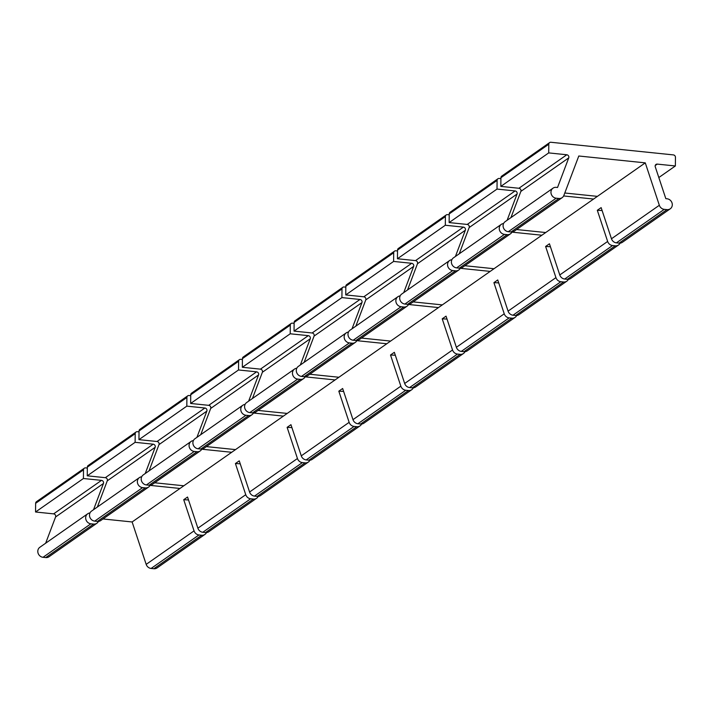 <?xml version="1.0" encoding="UTF-8"?>
<svg xmlns="http://www.w3.org/2000/svg" width="711" height="711" viewBox="0 0 711 711"><rect width="100%" height="100%" fill="white"/><g stroke="black" fill="none" stroke-linecap="round" stroke-linejoin="round"><path stroke-width="1.07" d="M89.995 512.942A5.617 5.101 55 0 0 87.72 513.777L39.852 547.274A5.617 5.101 55 0 0 38.065 553.131A5.617 5.101 55 0 0 43.016 557.3L45.717 557.575A5.617 5.101 55 0 0 48.997 556.749L96.865 523.252A5.617 5.101 55 0 0 98.42 521.403M103.006 518.959L132.122 521.963L146.182 564.374A5.617 5.101 55 0 0 151.105 568.453L153.807 568.729A5.617 5.101 55 0 0 157.087 567.902L204.955 534.405A5.617 5.101 55 0 0 206.51 532.557M87.329 468.042L85.64 467.874A2.249 2.044 55 0 0 84.333 468.202L36.465 501.699A2.249 2.044 55 0 0 35.639 503.317L35.55 512L53.627 513.866A2.249 2.044 -125 0 1 55.582 516.977L45.655 543.213M87.72 513.777A5.617 5.101 55 0 0 85.933 519.634A5.617 5.101 55 0 0 90.884 523.803L93.585 524.078A5.617 5.101 55 0 0 96.865 523.252M35.55 512L83.418 478.503L101.495 480.369A2.249 2.044 -125 0 1 103.451 483.48L93.532 509.707M84.333 468.202A2.249 2.044 55 0 0 83.507 469.82L83.418 478.503M188.522 499.957L183.722 499.709L194.05 530.877A5.617 5.101 55 0 0 198.973 534.956L201.675 535.232A5.617 5.101 55 0 0 204.955 534.405M132.122 521.963L645.277 162.863L659.337 205.275A5.617 5.101 55 0 0 664.261 209.354L666.962 209.629A5.617 5.101 55 0 0 670.242 208.812A5.617 5.101 55 0 0 672.028 202.946A5.617 5.101 55 0 0 667.078 198.787L665.825 198.653L655.266 166.809A2.249 2.044 -125 0 1 657.275 164.108L675.361 165.965L675.45 157.291A2.249 2.044 55 0 0 673.361 154.9L550.936 142.271A2.249 2.044 55 0 0 548.794 144.217L548.705 152.901L566.791 154.767A2.249 2.044 -125 0 1 568.738 157.886L557.54 187.482L556.286 187.349A5.617 5.101 55 0 0 553.007 188.175A5.617 5.101 55 0 0 551.221 194.032A5.617 5.101 55 0 0 556.171 198.2L558.873 198.476A5.617 5.101 55 0 0 562.152 197.658A5.617 5.101 55 0 0 563.876 195.418L578.79 156.002L645.277 162.863M602.11 210.536L597.311 210.287L601.142 207.612L611.469 238.772A5.617 5.101 55 0 0 616.393 242.851L619.094 243.126A5.617 5.101 55 0 0 622.374 242.309L670.242 208.812M597.311 210.287L607.638 241.447A5.617 5.101 55 0 0 612.562 245.535L615.264 245.81A5.617 5.101 55 0 0 618.543 244.984A5.617 5.101 55 0 0 620.099 243.135M550.412 246.717L545.613 246.468L549.443 243.784L559.77 274.953A5.617 5.101 55 0 0 564.694 279.032L567.396 279.307A5.617 5.101 55 0 0 570.675 278.481L618.543 244.984M545.613 246.468L555.94 277.628A5.617 5.101 55 0 0 560.863 281.707L563.565 281.991A5.617 5.101 55 0 0 566.845 281.165A5.617 5.101 55 0 0 568.4 279.316M498.713 282.889L493.914 282.64L497.744 279.965L508.072 311.125A5.617 5.101 55 0 0 512.995 315.204L515.697 315.488A5.617 5.101 55 0 0 518.977 314.662L566.845 281.165M493.914 282.64L504.241 313.809A5.617 5.101 55 0 0 509.165 317.888L511.867 318.164A5.617 5.101 55 0 0 515.146 317.346A5.617 5.101 55 0 0 516.701 315.488M447.015 319.07L442.215 318.821L446.046 316.146L456.373 347.306A5.617 5.101 55 0 0 461.297 351.385L463.999 351.661A5.617 5.101 55 0 0 467.278 350.843L515.146 317.346M442.215 318.821L452.543 349.981A5.617 5.101 55 0 0 457.466 354.069L460.168 354.345A5.617 5.101 55 0 0 463.448 353.518A5.617 5.101 55 0 0 465.003 351.669M395.316 355.251L390.517 355.002L394.347 352.318L404.675 383.478A5.617 5.101 55 0 0 409.598 387.566L412.3 387.842A5.617 5.101 55 0 0 415.58 387.015L463.448 353.518M390.517 355.002L400.844 386.162A5.617 5.101 55 0 0 405.768 390.241L408.47 390.526A5.617 5.101 55 0 0 411.749 389.699A5.617 5.101 55 0 0 413.304 387.851M343.617 391.423L338.818 391.174L342.649 388.499L352.976 419.659A5.617 5.101 55 0 0 357.9 423.738L360.601 424.023A5.617 5.101 55 0 0 363.881 423.196L411.749 389.699M338.818 391.174L349.145 422.343A5.617 5.101 55 0 0 354.069 426.422L356.771 426.698A5.617 5.101 55 0 0 360.05 425.871A5.617 5.101 55 0 0 361.606 424.023M291.919 427.604L287.12 427.355L290.95 424.68L301.277 455.84A5.617 5.101 55 0 0 306.201 459.919L308.903 460.195A5.617 5.101 55 0 0 312.182 459.377L360.05 425.871M287.12 427.355L297.447 458.515A5.617 5.101 55 0 0 302.371 462.594L305.072 462.879A5.617 5.101 55 0 0 308.352 462.052A5.617 5.101 55 0 0 309.907 460.204M240.22 463.785L235.421 463.536L239.251 460.852L249.579 492.012A5.617 5.101 55 0 0 254.502 496.1L257.204 496.376A5.617 5.101 55 0 0 260.484 495.549L308.352 462.052M235.421 463.536L245.748 494.696A5.617 5.101 55 0 0 250.672 498.775L253.374 499.06A5.617 5.101 55 0 0 256.653 498.233A5.617 5.101 55 0 0 258.209 496.385M183.722 499.709L187.544 497.033L197.88 528.193A5.617 5.101 55 0 0 202.804 532.272L205.506 532.557A5.617 5.101 55 0 0 208.785 531.73L256.653 498.233M150.048 485.373L179.99 488.466M139.027 431.861L137.339 431.693A2.249 2.044 55 0 0 136.032 432.021L88.164 465.518A2.249 2.044 55 0 0 87.337 467.145L87.249 475.819L105.326 477.685A2.249 2.044 -125 0 1 107.281 480.805L97.354 507.032M141.693 476.77A5.617 5.101 55 0 0 139.418 477.596L91.55 511.093A5.617 5.101 55 0 0 89.764 516.959A5.617 5.101 55 0 0 94.714 521.119L97.416 521.403A5.617 5.101 55 0 0 100.695 520.576L148.563 487.079A5.617 5.101 55 0 0 150.119 485.222M154.705 482.778L183.82 485.782M201.746 449.201L231.688 452.285M139.418 477.596A5.617 5.101 55 0 0 137.632 483.462A5.617 5.101 55 0 0 142.582 487.622L145.284 487.897A5.617 5.101 55 0 0 148.563 487.079M136.032 432.021A2.249 2.044 55 0 0 135.206 433.639L135.117 442.322L153.194 444.188A2.249 2.044 -125 0 1 155.149 447.308L145.231 473.535M87.249 475.819L135.117 442.322M190.726 395.689L189.037 395.512A2.249 2.044 55 0 0 187.731 395.84L139.863 429.337A2.249 2.044 55 0 0 139.036 430.964L138.947 439.647L157.024 441.504A2.249 2.044 -125 0 1 158.98 444.624L149.052 470.851M193.392 440.589A5.617 5.101 55 0 0 191.117 441.424L143.249 474.921A5.617 5.101 55 0 0 141.462 480.778A5.617 5.101 55 0 0 146.413 484.946L149.114 485.222A5.617 5.101 55 0 0 152.394 484.395L200.262 450.898A5.617 5.101 55 0 0 201.817 449.05M206.403 446.606L235.519 449.61M253.445 413.02L283.387 416.113M191.117 441.424A5.617 5.101 55 0 0 189.33 447.281A5.617 5.101 55 0 0 194.281 451.441L196.983 451.725A5.617 5.101 55 0 0 200.262 450.898M187.731 395.84A2.249 2.044 55 0 0 186.904 397.467L186.815 406.141L204.892 408.007A2.249 2.044 -125 0 1 206.848 411.127L196.929 437.354M138.947 439.647L186.815 406.141M242.424 359.508L240.736 359.339A2.249 2.044 55 0 0 239.429 359.668L191.561 393.165A2.249 2.044 55 0 0 190.735 394.783L190.646 403.466L208.723 405.332A2.249 2.044 -125 0 1 210.678 408.452L200.751 434.679M245.091 404.417A5.617 5.101 55 0 0 242.815 405.243L194.947 438.74A5.617 5.101 55 0 0 193.161 444.597A5.617 5.101 55 0 0 198.111 448.765L200.813 449.041A5.617 5.101 55 0 0 204.093 448.223L251.961 414.717A5.617 5.101 55 0 0 253.516 412.869M258.102 410.425L287.217 413.429M305.143 376.839L335.085 379.932M242.815 405.243A5.617 5.101 55 0 0 241.029 411.1A5.617 5.101 55 0 0 245.979 415.268L248.681 415.544A5.617 5.101 55 0 0 251.961 414.717M239.429 359.668A2.249 2.044 55 0 0 238.603 361.286L238.514 369.969L256.591 371.835A2.249 2.044 -125 0 1 258.546 374.946L248.628 401.182M190.646 403.466L238.514 369.969M294.123 323.336L292.434 323.158A2.249 2.044 55 0 0 291.128 323.487L243.26 356.984A2.249 2.044 55 0 0 242.433 358.611L242.344 367.285L260.422 369.151A2.249 2.044 -125 0 1 262.377 372.271L252.449 398.498M296.789 368.236A5.617 5.101 55 0 0 294.514 369.062L246.646 402.559A5.617 5.101 55 0 0 244.86 408.425A5.617 5.101 55 0 0 249.81 412.584L252.512 412.869A5.617 5.101 55 0 0 255.791 412.042L303.659 378.545A5.617 5.101 55 0 0 305.215 376.697M309.8 374.244L338.916 377.257M356.842 340.667L386.784 343.751M294.514 369.062A5.617 5.101 55 0 0 292.728 374.928A5.617 5.101 55 0 0 297.678 379.087L300.38 379.372A5.617 5.101 55 0 0 303.659 378.545M291.128 323.487A2.249 2.044 55 0 0 290.301 325.114L290.212 333.788L308.29 335.654A2.249 2.044 -125 0 1 310.245 338.774L300.326 365.001M242.344 367.285L290.212 333.788M345.822 287.155L344.133 286.977A2.249 2.044 55 0 0 342.826 287.306L294.958 320.812A2.249 2.044 55 0 0 294.132 322.43L294.043 331.113L312.12 332.979A2.249 2.044 -125 0 1 314.075 336.09L304.148 362.317M348.488 332.055A5.617 5.101 55 0 0 346.213 332.89L298.344 366.387A5.617 5.101 55 0 0 296.558 372.244A5.617 5.101 55 0 0 301.508 376.412L304.21 376.688A5.617 5.101 55 0 0 307.49 375.861L355.358 342.364A5.617 5.101 55 0 0 356.913 340.516M361.499 338.072L390.615 341.076M408.541 304.486L438.483 307.579M346.213 332.89A5.617 5.101 55 0 0 344.426 338.747A5.617 5.101 55 0 0 349.377 342.906L352.078 343.191A5.617 5.101 55 0 0 355.358 342.364M342.826 287.306A2.249 2.044 55 0 0 342 288.933L341.911 297.607L359.988 299.473A2.249 2.044 -125 0 1 361.943 302.593L352.025 328.82M294.043 331.113L341.911 297.607M397.52 250.974L395.831 250.805A2.249 2.044 55 0 0 394.525 251.134L346.657 284.631A2.249 2.044 55 0 0 345.83 286.249L345.742 294.932L363.819 296.798A2.249 2.044 -125 0 1 365.774 299.918L355.847 326.145M400.186 295.883A5.617 5.101 55 0 0 397.911 296.709L350.043 330.206A5.617 5.101 55 0 0 348.257 336.063A5.617 5.101 55 0 0 353.207 340.231L355.909 340.507A5.617 5.101 55 0 0 359.188 339.689L407.056 306.183A5.617 5.101 55 0 0 408.612 304.335M413.198 301.891L442.313 304.895M460.239 268.305L490.181 271.398M397.911 296.709A5.617 5.101 55 0 0 396.125 302.566A5.617 5.101 55 0 0 401.075 306.734L403.777 307.01A5.617 5.101 55 0 0 407.056 306.183M394.525 251.134A2.249 2.044 55 0 0 393.698 252.752L393.61 261.435L411.696 263.301A2.249 2.044 -125 0 1 413.642 266.412L403.724 292.648M345.742 294.932L393.61 261.435M449.219 214.802L447.539 214.624A2.249 2.044 55 0 0 446.224 214.953L398.356 248.45A2.249 2.044 55 0 0 397.529 250.076L397.44 258.751L415.517 260.617A2.249 2.044 -125 0 1 417.473 263.737L407.545 289.964M451.885 259.702A5.617 5.101 55 0 0 449.61 260.528L401.742 294.025A5.617 5.101 55 0 0 399.955 299.891A5.617 5.101 55 0 0 404.906 304.05L407.607 304.335A5.617 5.101 55 0 0 410.887 303.508L458.755 270.011A5.617 5.101 55 0 0 460.31 268.163M464.896 265.718L494.012 268.722M511.938 232.133L541.88 235.225M449.61 260.528A5.617 5.101 55 0 0 447.823 266.394A5.617 5.101 55 0 0 452.774 270.553L455.475 270.838A5.617 5.101 55 0 0 458.755 270.011M446.224 214.953A2.249 2.044 55 0 0 445.397 216.579L445.308 225.254L463.394 227.12A2.249 2.044 -125 0 1 465.341 230.24L455.422 256.467M397.44 258.751L445.308 225.254M500.917 178.621L499.238 178.443A2.249 2.044 55 0 0 497.922 178.772L450.054 212.278A2.249 2.044 55 0 0 449.228 213.895L449.139 222.579L467.216 224.445A2.249 2.044 -125 0 1 469.171 227.556L459.253 253.783M503.584 223.521A5.617 5.101 55 0 0 501.308 224.356L453.44 257.853A5.617 5.101 55 0 0 451.654 263.71A5.617 5.101 55 0 0 456.604 267.878L459.306 268.154A5.617 5.101 55 0 0 462.585 267.327L510.454 233.83A5.617 5.101 55 0 0 512.009 231.982M516.595 229.537L545.71 232.541M563.636 195.952L593.578 199.044M501.308 224.356A5.617 5.101 55 0 0 499.522 230.213A5.617 5.101 55 0 0 504.472 234.381L507.174 234.657A5.617 5.101 55 0 0 510.454 233.83M497.922 178.772A2.249 2.044 55 0 0 497.096 180.398L497.007 189.082L515.093 190.939A2.249 2.044 -125 0 1 517.039 194.059L507.121 220.286M449.139 222.579L497.007 189.082M549.621 142.6L501.753 176.097A2.249 2.044 55 0 0 500.926 177.714L500.837 186.398L518.914 188.264A2.249 2.044 -125 0 1 520.87 191.383L510.951 217.61M553.007 188.175L505.139 221.672A5.617 5.101 55 0 0 503.352 227.529A5.617 5.101 55 0 0 508.303 231.697L511.005 231.973A5.617 5.101 55 0 0 514.284 231.155L562.152 197.658M564.792 193.001L597.409 196.36M500.837 186.398L548.705 152.901M658.821 177.546L675.361 165.965M45.717 557.575L93.585 524.078M43.016 557.3L90.884 523.803M55.582 516.977L103.451 483.48M53.627 513.866L101.495 480.369M35.639 503.317L83.507 469.82M153.807 568.729L201.675 535.232M151.105 568.453L198.973 534.956M146.182 564.374L194.05 530.877M611.469 238.772L659.337 205.275M559.77 274.953L607.638 241.447M508.072 311.125L555.94 277.628M456.373 347.306L504.241 313.809M404.675 383.478L452.543 349.981M352.976 419.659L400.844 386.162M301.277 455.84L349.145 422.343M249.579 492.012L297.447 458.515M197.88 528.193L245.748 494.696M97.416 521.403L145.284 487.897M94.714 521.119L142.582 487.622M107.281 480.805L155.149 447.308M105.326 477.685L153.194 444.188M87.337 467.145L135.206 433.639M205.506 532.557L253.374 499.06M202.804 532.272L250.672 498.775M254.502 496.1L302.371 462.594M149.114 485.222L196.983 451.725M146.413 484.946L194.281 451.441M158.98 444.624L206.848 411.127M157.024 441.504L204.892 408.007M139.036 430.964L186.904 397.467M257.204 496.376L305.072 462.879M306.201 459.919L354.069 426.422M200.813 449.041L248.681 415.544M198.111 448.765L245.979 415.268M210.678 408.452L258.546 374.946M208.723 405.332L256.591 371.835M190.735 394.783L238.603 361.286M308.903 460.195L356.771 426.698M357.9 423.738L405.768 390.241M252.512 412.869L300.38 379.372M249.81 412.584L297.678 379.087M262.377 372.271L310.245 338.774M260.422 369.151L308.29 335.654M242.433 358.611L290.301 325.114M360.601 424.023L408.47 390.526M409.598 387.566L457.466 354.069M304.21 376.688L352.078 343.191M301.508 376.412L349.377 342.906M314.075 336.09L361.943 302.593M312.12 332.979L359.988 299.473M294.132 322.43L342 288.933M412.3 387.842L460.168 354.345M461.297 351.385L509.165 317.888M355.909 340.507L403.777 307.01M353.207 340.231L401.075 306.734M365.774 299.918L413.642 266.412M363.819 296.798L411.696 263.301M345.83 286.249L393.698 252.752M463.999 351.661L511.867 318.164M512.995 315.204L560.863 281.707M407.607 304.335L455.475 270.838M404.906 304.05L452.774 270.553M417.473 263.737L465.341 230.24M415.517 260.617L463.394 227.12M397.529 250.076L445.397 216.579M515.697 315.488L563.565 281.991M564.694 279.032L612.562 245.535M459.306 268.154L507.174 234.657M456.604 267.878L504.472 234.381M469.171 227.556L517.039 194.059M467.216 224.445L515.093 190.939M449.228 213.895L497.096 180.398M567.396 279.307L615.264 245.81M616.393 242.851L664.261 209.354M511.005 231.973L558.873 198.476M508.303 231.697L556.171 198.2M520.87 191.383L568.738 157.886M518.914 188.264L566.791 154.767M500.926 177.714L548.794 144.217M655.213 165.547L657.275 164.108M619.094 243.126L666.962 209.629"/></g></svg>
